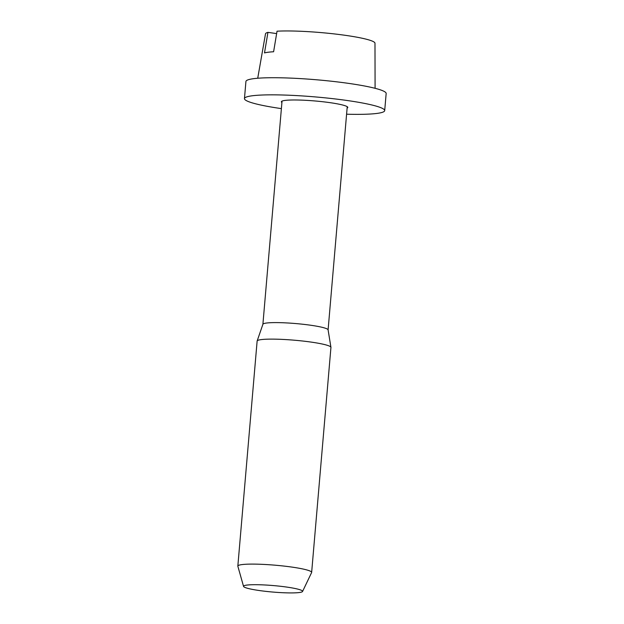 <?xml version="1.0" encoding="UTF-8"?>
<svg xmlns="http://www.w3.org/2000/svg" width="624" height="624" viewBox="0 0 624 624"><rect width="100%" height="100%" fill="white"/><g stroke="black" fill="none" stroke-linecap="round" stroke-linejoin="round"><path stroke-width="0.94" d="M243.555 586.412L237.853 566.249A37.042 4.064 4.9 0 1 237.838 566.077A37.042 4.064 4.9 0 1 264.178 564.439A37.042 4.064 4.9 0 1 305.409 569.572A37.042 4.064 4.9 0 1 311.649 572.411A37.042 4.064 4.9 0 1 311.602 572.575L302.554 591.474A29.632 3.253 4.9 0 1 280.933 592.621A29.632 3.253 4.9 0 1 248.531 588.549A29.632 3.253 4.9 0 1 243.555 586.412A29.632 3.253 4.9 0 1 264.03 584.938A29.632 3.253 4.9 0 1 297.593 589.072A29.632 3.253 4.9 0 1 302.554 591.474M237.838 566.077L257.127 341.094A37.042 4.064 4.9 0 1 257.15 340.985A37.042 4.064 4.9 0 1 283.951 339.479A37.042 4.064 4.9 0 1 324.691 344.588A37.042 4.064 4.9 0 1 330.931 347.311A37.042 4.064 4.9 0 1 330.938 347.428L311.649 572.411M330.931 347.311L328.091 329.839A32.721 3.588 -175.1 0 0 322.585 327.428A32.721 3.588 -175.1 0 0 286.595 322.92A32.721 3.588 -175.1 0 0 262.922 324.246L257.15 340.985M276.635 33.595L267.938 32.362A54.943 6.029 -175.1 0 0 265.504 33.821L257.728 78.242M375.086 88.304L374.985 43.212A54.943 6.029 -175.1 0 0 365.719 39.062A54.943 6.029 -175.1 0 0 277.033 31.2L273.608 51.753A56.784 6.232 -175.1 0 0 264.506 52.907L267.938 32.362M281.393 108.623A70.379 7.722 4.9 0 1 244.46 98.592A70.379 7.722 4.9 0 1 346.999 100.48A70.379 7.722 4.9 0 1 384.696 110.612A70.379 7.722 4.9 0 1 346.593 114.208M244.46 98.592L245.926 81.471A70.379 7.722 4.9 0 1 348.465 83.359A70.379 7.722 4.9 0 1 386.162 93.499L384.696 110.612M281.915 102.508A33.337 3.658 4.9 0 1 281.362 101.759A33.337 3.658 4.9 0 1 329.932 102.648A33.337 3.658 4.9 0 1 347.794 107.453A33.337 3.658 4.9 0 1 347.116 108.092M328.099 329.885L347.233 106.696M262.899 324.301L282.032 101.111"/></g></svg>
